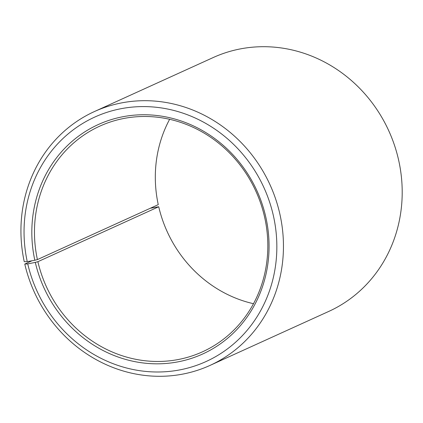 <?xml version="1.0" encoding="UTF-8"?>
<svg xmlns="http://www.w3.org/2000/svg" width="423" height="423" viewBox="0 0 423 423"><rect width="100%" height="100%" fill="white"/><g stroke="black" fill="none" stroke-linecap="round" stroke-linejoin="round"><path stroke-width="0.63" d="M169.639 119.297A123.971 115.109 -114.5 0 0 158.255 204.642L37.409 259.59A123.971 115.109 -114.5 0 1 99.828 126.117A123.971 115.109 -114.5 0 1 264.407 216.253A123.971 115.109 -114.5 0 1 202.458 351.83A123.971 115.109 -114.5 0 1 37.885 261.694L158.725 206.747A123.971 115.109 -114.5 0 0 253.488 303.703M32.037 260.753L24.772 264.058L27.744 263.904L35.294 262.387A126.038 117.028 -114.5 0 0 178.924 361.67A126.038 117.028 -114.5 0 0 265.596 216.19A126.038 117.028 -114.5 0 0 122.971 116.711A126.038 117.028 -114.5 0 0 34.818 260.251L37.409 259.59M27.744 263.904A134.303 124.7 -114.5 0 0 180.79 369.697A134.303 124.7 -114.5 0 0 273.147 214.678A134.303 124.7 -114.5 0 0 121.174 108.674A134.303 124.7 -114.5 0 0 27.236 261.626L34.818 260.251M24.772 264.058A139.468 129.496 -114.5 0 0 209.919 365.456A139.468 129.496 -114.5 0 0 279.614 212.938A139.468 129.496 -114.5 0 0 94.461 111.535A139.468 129.496 -114.5 0 0 24.243 261.689L27.236 261.626M209.919 365.456L328.666 311.465A139.468 129.496 -114.5 0 0 398.36 158.942A139.468 129.496 -114.5 0 0 213.208 57.544L94.461 111.535M158.725 206.747L150.297 208.259M35.294 262.387L37.885 261.694"/></g></svg>
